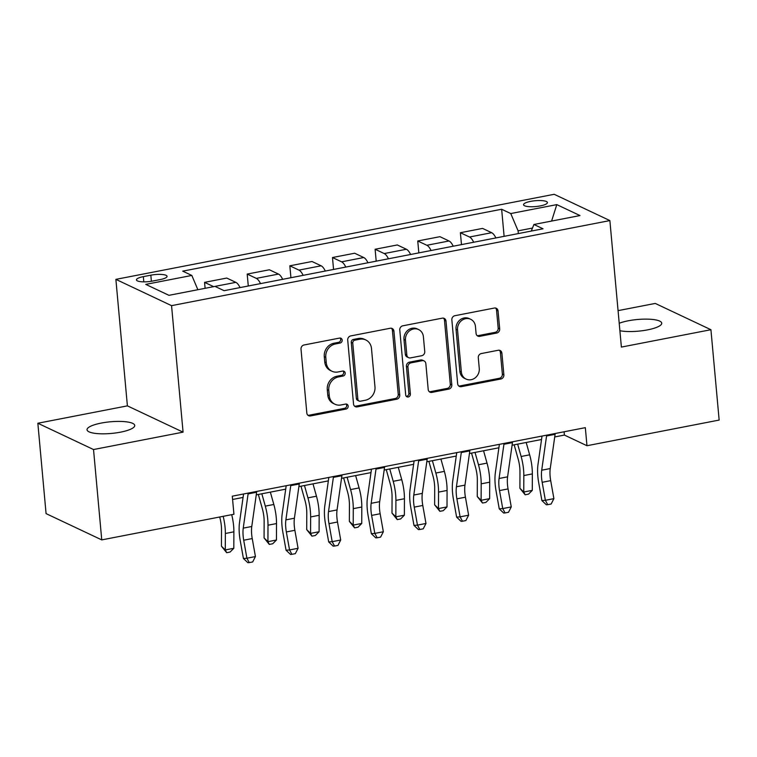 <?xml version="1.0" encoding="UTF-8"?>
<svg xmlns="http://www.w3.org/2000/svg" width="757" height="757" viewBox="0 0 757 757"><rect width="100%" height="100%" fill="white"/><g stroke="black" fill="none" stroke-linecap="round" stroke-linejoin="round"><path stroke-width="1.14" d="M342.183 340.111A2.574 2.299 115.3 0 0 339.619 338.076L304.04 344.984A3.671 3.293 115.3 0 0 301.012 349.185L306.831 413.048A3.671 3.293 115.3 0 0 310.493 415.943L346.072 409.035A2.574 2.299 115.3 0 0 346.943 404.229A2.574 2.299 115.3 0 0 345.618 404.068L341.019 404.967A11.752 10.532 115.3 0 1 334.963 404.238A11.752 10.532 115.3 0 1 329.267 395.693L328.784 390.366A11.752 10.532 115.3 0 1 338.464 376.939L343.072 376.04A2.574 2.299 115.3 0 0 343.943 371.233A2.574 2.299 115.3 0 0 342.618 371.072L338.01 371.971A11.752 10.532 115.3 0 1 331.963 371.242A11.752 10.532 115.3 0 1 326.267 362.698L325.784 357.37A11.752 10.532 115.3 0 1 335.465 343.943L340.063 343.044A2.574 2.299 115.3 0 0 342.183 340.111M331.963 371.242L330.459 370.533A11.752 10.532 115.3 0 1 324.762 361.988L324.28 356.661A11.752 10.532 115.3 0 1 333.96 343.233L338.559 342.334A2.574 2.299 115.3 0 0 340.111 338.038M307.9 415.252A3.671 3.293 115.3 0 0 308.988 415.233L344.567 408.326A2.574 2.299 115.3 0 0 346.119 404.03M334.963 404.238L333.459 403.528A11.752 10.532 115.3 0 1 327.762 394.984L327.279 389.656A11.752 10.532 115.3 0 1 336.96 376.229L341.568 375.33A2.574 2.299 115.3 0 0 343.11 371.034M619.898 330.733A23.95 5.848 -5.2 0 0 647.519 329.882A23.95 5.848 -5.2 0 0 661.741 323.163A23.95 5.848 -5.2 0 0 628.263 320.788A23.95 5.848 -5.2 0 0 619.217 323.277M101.258 423.068A23.95 5.848 -5.2 0 0 87.036 429.787A23.95 5.848 -5.2 0 0 120.514 432.162A23.95 5.848 -5.2 0 0 134.737 425.443A23.95 5.848 -5.2 0 0 101.258 423.068M530.666 201.362A11.98 2.924 -5.2 0 0 523.551 204.721A11.98 2.924 -5.2 0 0 540.299 205.913A11.98 2.924 -5.2 0 0 547.406 202.554A11.98 2.924 -5.2 0 0 530.666 201.362M496.658 333.052A3.671 3.293 115.3 0 0 499.686 328.86L498.049 310.938A3.671 3.293 115.3 0 0 494.378 308.042L454.872 315.707A3.671 3.293 115.3 0 0 451.853 319.908L457.663 383.771A3.671 3.293 115.3 0 0 461.335 386.666L500.841 379.002A3.671 3.293 115.3 0 0 503.869 374.8L501.891 353.159A3.671 3.293 115.3 0 0 498.229 350.264L481.32 353.547A3.671 3.293 115.3 0 0 478.292 357.739L479.266 368.47A9.832 8.8 115.3 0 1 475.32 377.743A9.832 8.8 115.3 0 1 466.113 379.096A9.832 8.8 115.3 0 1 461.354 371.952L457.531 329.91A9.832 8.8 115.3 0 1 461.477 320.646A9.832 8.8 115.3 0 1 470.684 319.284A9.832 8.8 115.3 0 1 475.443 326.428L476.077 333.44A3.671 3.293 115.3 0 0 479.749 336.335L496.658 333.052L495.154 332.342A3.671 3.293 115.3 0 0 498.182 328.15L496.545 310.228A3.671 3.293 115.3 0 0 495.466 308.023M621.383 347.085L710.927 329.711L719.15 420.069L586.968 445.722L585.331 427.658L232.285 496.176L233.932 514.24L101.75 539.892L93.527 449.535L183.071 432.152L171.555 305.648L609.877 220.58L621.383 347.085M393.924 331.15A3.671 3.293 115.3 0 0 390.252 328.254L350.746 335.919A3.671 3.293 115.3 0 0 347.718 340.12L353.528 403.983A3.671 3.293 115.3 0 0 357.2 406.878L396.715 399.213A3.671 3.293 115.3 0 0 399.734 395.012L393.924 331.15L392.419 330.44A3.671 3.293 115.3 0 0 391.341 328.226M402.809 325.813L442.315 318.148A3.671 3.293 115.3 0 1 445.987 321.044L451.806 384.906A3.671 3.293 115.3 0 1 448.778 389.107L431.868 392.391A3.671 3.293 115.3 0 1 428.197 389.486L425.841 363.587A3.671 3.293 115.3 0 0 422.169 360.692L410.956 362.868A3.671 3.293 115.3 0 0 407.928 367.069L410.379 394.028A2.574 2.299 115.3 0 1 405.695 394.936L399.781 330.014A3.671 3.293 115.3 0 1 402.809 325.813M152.659 281.046L160.162 279.588A11.601 2.829 -5.2 0 0 167.051 276.333A11.601 2.829 -5.2 0 0 150.832 275.179L143.328 276.636A11.601 2.829 -5.2 0 0 136.44 279.891A11.601 2.829 -5.2 0 0 152.659 281.046M171.555 305.648L115.878 279.361L554.19 194.294L609.877 220.58M504.115 236.345L501.645 209.254L182.721 271.148L191.824 275.444L145.77 284.386L168.943 295.325L214.997 286.392L224.1 290.688L543.034 228.784L533.931 224.488L531.263 231.074M501.645 209.254L510.757 213.55L556.802 204.617L579.976 215.556L533.931 224.488M183.071 432.152L127.394 405.866L37.85 423.248L93.527 449.535M37.85 423.248L46.073 513.615L101.75 539.892M710.927 329.711L655.25 303.425L618.072 310.635M127.394 405.866L115.878 279.361M554.72 436.95L564.4 435.067L586.968 445.722M232.588 499.469L243.063 497.434M256.254 494.87L285.701 489.154M298.892 486.6L328.339 480.884M341.53 478.32L370.977 472.605M384.168 470.05L413.615 464.334M426.806 461.77L456.253 456.055M469.444 453.5L498.891 447.784M512.082 445.22L541.529 439.505M532.483 228.056L518.091 230.847L518.337 233.582M564.097 431.774L564.4 435.067M191.824 275.444L197.87 289.713M205.109 288.303L204.56 282.361L213.654 286.648M240.035 287.594A14.97 5.564 79 0 0 235.843 282.352L226.74 278.056L204.56 282.361M248.287 285.995L247.198 274.081L256.311 278.377A14.97 5.564 79 0 1 260.503 283.62M282.673 279.324A14.97 5.564 79 0 0 278.481 274.081L269.378 269.776L247.198 274.081M290.925 277.715L289.836 265.811L298.949 270.107A14.97 5.564 79 0 1 303.141 275.349M325.311 271.044A14.97 5.564 79 0 0 321.119 265.802L312.016 261.506L289.836 265.811M333.563 269.445L332.474 257.531L341.587 261.827A14.97 5.564 79 0 1 345.779 267.07M367.949 262.774A14.97 5.564 79 0 0 363.757 257.531L354.655 253.226L332.474 257.531M376.201 261.165L375.112 249.261L384.225 253.557A14.97 5.564 79 0 1 388.417 258.799M410.587 254.494A14.97 5.564 79 0 0 406.395 249.252L397.293 244.956L375.112 249.261M418.839 252.895L417.75 240.981L426.863 245.277A14.97 5.564 79 0 1 431.055 250.52M453.225 246.214A14.97 5.564 79 0 0 449.033 240.981L439.931 236.676L417.75 240.981M461.477 244.615L460.388 232.711L469.501 237.007A14.97 5.564 79 0 1 473.693 242.249M495.863 237.944A14.97 5.564 79 0 0 491.672 232.702L482.559 228.406L460.388 232.711M518.091 230.847L510.757 213.55M556.802 204.617L551.598 221.063M354.607 406.187A3.671 3.293 115.3 0 0 355.695 406.168L395.211 398.504A3.671 3.293 115.3 0 0 398.229 394.302L392.419 330.44M354.882 340.167A2.574 2.299 115.3 0 0 352.762 343.11L357.862 399.166A2.574 2.299 115.3 0 0 360.436 401.191L365.29 400.254A11.752 10.532 115.3 0 0 374.97 386.818L371.488 348.504A11.752 10.532 115.3 0 0 365.792 339.95A11.752 10.532 115.3 0 0 359.736 339.231L354.882 340.167L353.377 339.458A2.574 2.299 115.3 0 0 351.257 342.401L352.762 343.11M359.111 401.04L357.607 400.33A2.574 2.299 115.3 0 1 356.358 398.456L351.257 342.401M365.792 339.95L364.287 339.24A11.752 10.532 115.3 0 0 358.231 338.521L359.736 339.231M353.377 339.458L358.231 338.521M429.276 391.7A3.671 3.293 115.3 0 0 430.364 391.672L447.273 388.398A3.671 3.293 115.3 0 0 450.292 384.196L444.482 320.334A3.671 3.293 115.3 0 0 443.403 318.129M424.062 360.919L422.557 360.209A3.671 3.293 115.3 0 0 420.665 359.982L409.452 362.158A3.671 3.293 115.3 0 0 406.424 366.36L408.875 393.318L410.379 394.028M406.263 396.299A2.574 2.299 115.3 0 0 408.875 393.318M423.39 336.714A9.832 8.8 115.3 0 0 418.63 329.569A9.832 8.8 115.3 0 0 409.423 330.923A9.832 8.8 115.3 0 0 405.478 340.186L406.831 355.005A3.671 3.293 115.3 0 0 410.502 357.9L421.715 355.724A3.671 3.293 115.3 0 0 424.743 351.522L423.39 336.714M418.63 329.569L417.126 328.85A9.832 8.8 115.3 0 0 407.919 330.213A9.832 8.8 115.3 0 0 403.973 339.477L405.478 340.186M408.61 357.673L407.105 356.963A3.671 3.293 115.3 0 1 405.326 354.295L403.973 339.477M477.156 335.644A3.671 3.293 115.3 0 0 478.244 335.625L495.154 332.342M470.684 319.284L469.179 318.574A9.832 8.8 115.3 0 0 459.963 319.937A9.832 8.8 115.3 0 0 456.026 329.2L457.531 329.91M466.113 379.096L464.609 378.386A9.832 8.8 115.3 0 1 459.849 371.242L456.026 329.2M458.742 385.975A3.671 3.293 115.3 0 0 459.83 385.956L499.336 378.292A3.671 3.293 115.3 0 0 502.364 374.09L500.386 352.45A3.671 3.293 115.3 0 0 499.308 350.245M219.7 517.003L219.71 517.031A18.717 6.955 79 0 1 221.508 529.749L221.441 546.204L225.293 549.942L225.359 533.486A28.066 10.428 -101 0 0 223.173 516.331M226.674 552.695L225.293 549.942L233.818 548.286L230.09 552.042L226.674 552.695L221.441 546.204M233.818 548.286L233.885 531.83A28.066 10.428 -101 0 0 231.699 514.675M256.718 491.425A13.096 4.864 79 0 1 256.623 492.258L251.778 526.484A18.717 6.955 -101 0 0 252.232 538.568L255.431 556.565L246.905 558.221L249.271 562.593L247.88 562.706L243.423 558.505L240.215 540.498A28.066 10.428 79 0 1 239.534 522.377L243.555 493.98M248.192 493.081A13.096 4.864 79 0 1 248.097 493.914L243.243 528.14A18.717 6.955 -101 0 0 243.707 540.224L246.905 558.221L243.423 558.505M255.431 556.565L252.687 561.94L249.271 562.593M258.345 494.472L262.348 508.751A18.717 6.955 79 0 1 264.146 521.469L264.079 537.924L267.931 541.671L267.997 525.216A28.066 10.428 -101 0 0 265.3 506.13L261.837 493.791M269.312 544.425L267.931 541.671L276.456 540.015L272.728 543.763L269.312 544.425L264.079 537.924M276.456 540.015L276.523 523.56A28.066 10.428 -101 0 0 273.826 504.474L270.363 492.135M300.983 486.193L304.986 500.481A18.717 6.955 79 0 1 306.784 513.199L306.717 529.654L310.569 533.392L310.635 516.936A28.066 10.428 -101 0 0 307.938 497.86L304.475 485.511M311.95 536.145L310.569 533.392L319.094 531.736L315.366 535.492L311.95 536.145L306.717 529.654M319.094 531.736L319.161 515.28A28.066 10.428 -101 0 0 316.464 496.204L313.001 483.865M343.621 477.922L347.624 492.201A18.717 6.955 79 0 1 349.422 504.919L349.356 521.374L353.207 525.112L353.273 508.657A28.066 10.428 -101 0 0 350.576 489.58L347.113 477.241M354.588 527.875L353.207 525.112L361.732 523.466L358.004 527.213L354.588 527.875L349.356 521.374M361.732 523.466L361.799 507.01A28.066 10.428 -101 0 0 359.102 487.924L355.639 475.585M299.356 483.155A13.096 4.864 79 0 1 299.261 483.988L294.416 518.214A18.717 6.955 -101 0 0 294.87 530.297L298.069 548.295L289.543 549.951L291.909 554.323L290.518 554.436L286.061 550.225L282.853 532.228A28.066 10.428 79 0 1 282.172 514.098L286.193 485.71M290.83 484.811A13.096 4.864 79 0 1 290.735 485.644L285.881 519.87A18.717 6.955 -101 0 0 286.345 531.953L289.543 549.951L286.061 550.225M298.069 548.295L295.325 553.66L291.909 554.323M341.994 474.876A13.096 4.864 79 0 1 341.899 475.708L337.054 509.934A18.717 6.955 -101 0 0 337.508 522.018L340.707 540.015L332.181 541.671L334.547 546.043L333.156 546.157L328.699 541.955L325.491 523.948A28.066 10.428 79 0 1 324.81 505.827L328.831 477.43M333.468 476.532A13.096 4.864 79 0 1 333.373 477.364L328.519 511.59A18.717 6.955 -101 0 0 328.983 523.674L332.181 541.671L328.699 541.955M340.707 540.015L337.963 545.39L334.547 546.043M384.632 466.605A13.096 4.864 79 0 1 384.537 467.438L379.692 501.664A18.717 6.955 -101 0 0 380.146 513.748L383.345 531.745L374.819 533.401L377.185 537.773L375.794 537.886L371.337 533.676L368.129 515.678A28.066 10.428 79 0 1 367.448 497.548L371.469 469.16M376.106 468.261A13.096 4.864 79 0 1 376.011 469.094L371.157 503.32A18.717 6.955 -101 0 0 371.621 515.403L374.819 533.401L371.337 533.676M383.345 531.745L380.591 537.11L377.185 537.773M386.259 469.643L390.262 483.931A18.717 6.955 79 0 1 392.06 496.649L391.994 513.104L395.845 516.842L395.911 500.386A28.066 10.428 -101 0 0 393.214 481.31L389.751 468.962M397.226 519.595L395.845 516.842L404.37 515.186L400.642 518.933L397.226 519.595L391.994 513.104M404.37 515.186L404.437 498.731A28.066 10.428 -101 0 0 401.74 479.654L398.277 467.306M427.27 458.326A13.096 4.864 79 0 1 427.175 459.158L422.33 493.384A18.717 6.955 -101 0 0 422.785 505.468L425.983 523.466L417.457 525.121L419.823 529.493L418.432 529.607L413.975 525.396L410.767 507.398A28.066 10.428 79 0 1 410.086 489.277L414.107 460.881M418.744 459.982A13.096 4.864 79 0 1 418.649 460.814L413.795 495.04A18.717 6.955 -101 0 0 414.259 507.124L417.457 525.121L413.975 525.396M425.983 523.466L423.229 528.831L419.823 529.493M428.897 461.373L432.9 475.651A18.717 6.955 79 0 1 434.698 488.369L434.632 504.824L438.483 508.562L438.549 492.107A28.066 10.428 -101 0 0 435.852 473.03L432.389 460.691M439.864 511.325L438.483 508.562L447.008 506.916L443.28 510.663L439.864 511.325L434.632 504.824M447.008 506.916L447.075 490.46A28.066 10.428 -101 0 0 444.378 471.374L440.915 459.035M469.908 450.055A13.096 4.864 79 0 1 469.813 450.888L464.968 485.114A18.717 6.955 -101 0 0 465.423 497.198L468.621 515.195L460.095 516.851L462.461 521.223L461.07 521.336L456.613 517.126L453.405 499.128A28.066 10.428 79 0 1 452.724 480.998L456.745 452.61M461.382 451.711A13.096 4.864 79 0 1 461.287 452.535L456.433 486.77A18.717 6.955 -101 0 0 456.897 498.854L460.095 516.851L456.613 517.126M468.621 515.195L465.867 520.561L462.461 521.223M471.535 453.093L475.538 467.381A18.717 6.955 79 0 1 477.336 480.099L477.27 496.554L481.121 500.292L481.187 483.837A28.066 10.428 -101 0 0 478.49 464.76L475.027 452.412M482.502 503.045L481.121 500.292L489.647 498.636L485.918 502.383L482.502 503.045L477.27 496.554M489.647 498.636L489.713 482.181A28.066 10.428 -101 0 0 487.016 463.104L483.553 450.756M512.546 441.776A13.096 4.864 79 0 1 512.451 442.608L507.597 476.834A18.717 6.955 -101 0 0 508.061 488.918L511.259 506.916L502.733 508.572L505.099 512.943L503.708 513.057L499.251 508.846L496.043 490.848A28.066 10.428 79 0 1 495.362 472.728L499.383 444.331M504.02 443.432A13.096 4.864 79 0 1 503.925 444.264L499.071 478.49A18.717 6.955 -101 0 0 499.535 490.574L502.733 508.572L499.251 508.846M511.259 506.916L508.505 512.281L505.099 512.943M514.173 444.823L518.176 459.102A18.717 6.955 79 0 1 519.974 471.819L519.908 488.274L523.759 492.012L523.825 475.557A28.066 10.428 -101 0 0 521.128 456.48L517.665 444.141M525.14 494.775L523.759 492.012L532.285 490.366L528.556 494.113L525.14 494.775L519.908 488.274M532.285 490.366L532.351 473.91A28.066 10.428 -101 0 0 529.654 454.825L526.191 442.485M555.184 433.506A13.096 4.864 79 0 1 555.089 434.338L550.235 468.564A18.717 6.955 -101 0 0 550.699 480.648L553.897 498.645L545.371 500.301L547.737 504.673L546.346 504.787L541.889 500.576L538.681 482.578A28.066 10.428 79 0 1 538 464.448L542.021 436.06M546.658 435.161A13.096 4.864 79 0 1 546.563 435.985L541.709 470.211A18.717 6.955 -101 0 0 542.173 482.304L545.371 500.301L541.889 500.576M553.897 498.645L551.143 504.011L547.737 504.673M235.843 282.352L215.016 286.392M278.481 274.081L256.311 278.377M321.119 265.802L298.949 270.107M363.757 257.531L341.587 261.827M406.395 249.252L384.225 253.557M449.033 240.981L426.863 245.277M491.672 232.702L469.501 237.007M143.802 281.85L143.328 276.636M151.381 281.273L150.832 275.179M333.96 343.233L335.465 343.943M324.28 356.661L325.784 357.37M324.762 361.988L326.267 362.698M341.568 375.33L343.072 376.04M336.96 376.229L338.464 376.939M327.279 389.656L328.784 390.366M327.762 394.984L329.267 395.693M344.567 408.326L346.072 409.035M308.988 415.233L310.493 415.943M338.559 342.334L340.063 343.044M398.229 394.302L399.734 395.012M395.211 398.504L396.715 399.213M355.695 406.168L357.2 406.878M356.358 398.456L357.862 399.166M444.482 320.334L445.987 321.044M450.292 384.196L451.806 384.906M447.273 388.398L448.778 389.107M430.364 391.672L431.868 392.391M420.665 359.982L422.169 360.692M409.452 362.158L410.956 362.868M406.424 366.36L407.928 367.069M405.326 354.295L406.831 355.005M478.244 335.625L479.749 336.335M459.849 371.242L461.354 371.952M500.386 352.45L501.891 353.159M502.364 374.09L503.869 374.8M499.336 378.292L500.841 379.002M459.83 385.956L461.335 386.666M496.545 310.228L498.049 310.938M498.182 328.15L499.686 328.86M225.359 533.486L233.885 531.83M251.778 526.484L243.243 528.14M252.232 538.568L243.707 540.224M256.623 492.258L248.097 493.914M267.997 525.216L276.523 523.56M265.3 506.13L273.826 504.474M310.635 516.936L319.161 515.28M307.938 497.86L316.464 496.204M353.273 508.657L361.799 507.01M350.576 489.58L359.102 487.924M294.416 518.214L285.881 519.87M294.87 530.297L286.345 531.953M299.261 483.988L290.735 485.644M337.054 509.934L328.519 511.59M337.508 522.018L328.983 523.674M341.899 475.708L333.373 477.364M379.692 501.664L371.157 503.32M380.146 513.748L371.621 515.403M384.537 467.438L376.011 469.094M395.911 500.386L404.437 498.731M393.214 481.31L401.74 479.654M422.33 493.384L413.795 495.04M422.785 505.468L414.259 507.124M427.175 459.158L418.649 460.814M438.549 492.107L447.075 490.46M435.852 473.03L444.378 471.374M464.968 485.114L456.433 486.77M465.423 497.198L456.897 498.854M469.813 450.888L461.287 452.535M481.187 483.837L489.713 482.181M478.49 464.76L487.016 463.104M507.597 476.834L499.071 478.49M508.061 488.918L499.535 490.574M512.451 442.608L503.925 444.264M523.825 475.557L532.351 473.91M521.128 456.48L529.654 454.825M550.235 468.564L541.709 470.211M550.699 480.648L542.173 482.304M555.089 434.338L546.563 435.985"/></g></svg>
